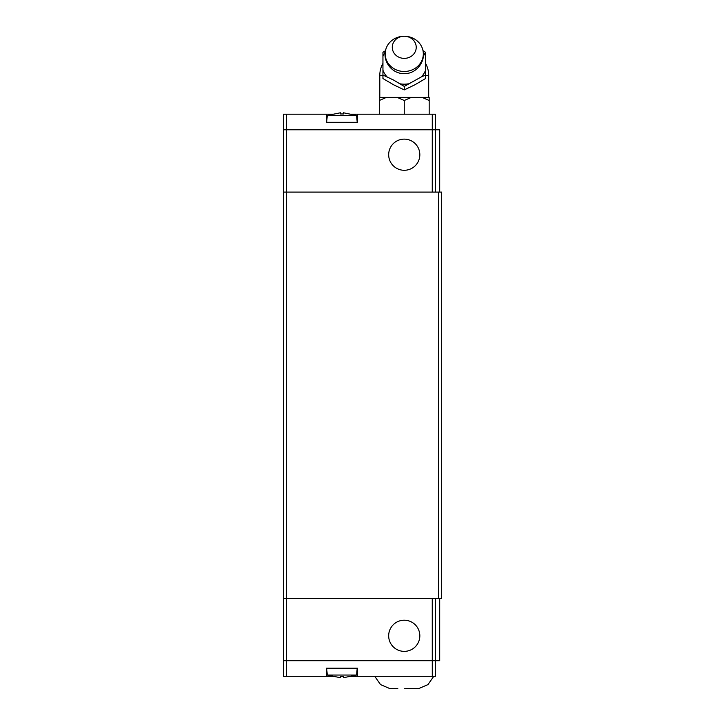 <?xml version="1.0" encoding="UTF-8"?>
<svg xmlns="http://www.w3.org/2000/svg" width="725" height="725" viewBox="0 0 725 725"><rect width="100%" height="100%" fill="white"/><g stroke="black" fill="none" stroke-linecap="round" stroke-linejoin="round"><path stroke-width="1.09" d="M419.829 154.706A15.578 15.578 0 0 1 404.251 170.284A15.578 15.578 0 0 1 388.673 154.706A15.578 15.578 0 0 1 404.251 139.127A15.578 15.578 0 0 1 419.829 154.706M350.737 114.197L357.516 114.197L357.516 122.298L326.359 122.298L326.359 114.197L283.357 114.197L283.357 129.784L286.475 129.784L286.475 114.197M340.442 113.952L340.442 112.783L340.442 113.952L343.433 113.952L343.433 112.783L356.6 115.447L327.265 115.447L326.667 122.298M404.251 71.476A19.067 17.608 0 0 0 422.675 49.327A19.067 17.608 0 0 0 404.251 36.25A19.067 17.608 0 0 0 385.827 49.327A19.067 17.608 0 0 0 404.251 71.476M404.251 58.372A11.972 11.056 0 0 0 416.222 47.306A11.972 11.056 0 0 0 404.251 36.25A11.972 11.056 0 0 0 392.279 47.306A11.972 11.056 0 0 0 404.251 58.372M421.442 76.85L404.251 86.411L393.603 80.076L382.945 75.047L382.945 78.545L393.603 84.78L404.251 89.909L414.908 84.78L425.557 78.545L425.557 75.047L421.442 76.85A22.602 20.88 0 0 0 425.557 70.262L425.557 75.047M423.01 50.678L425.557 52.318L425.557 56.314A22.602 20.88 0 0 0 423.228 51.946M425.557 56.314L425.557 70.262M400.137 83.828A22.602 20.88 0 0 0 404.251 84.172A22.602 20.88 0 0 0 408.365 83.828M404.269 100.494L397.119 97.377L411.392 97.377L404.242 100.494L404.251 114.197M388.673 635.789A15.578 15.578 0 0 1 404.251 620.21A15.578 15.578 0 0 1 419.829 635.789A15.578 15.578 0 0 1 404.251 651.367A15.578 15.578 0 0 1 388.673 635.789M404.251 688.75L411.447 688.605L404.251 688.75M410.694 688.478L419.394 688.478L410.694 688.478M286.475 676.289L283.357 676.289L283.357 660.711L286.475 660.711L286.475 676.289L326.359 676.289L326.359 668.187L357.516 668.187L357.516 676.289L350.737 676.289M343.433 676.543L343.433 677.712L343.433 676.543L340.442 676.543L340.442 677.712L327.265 675.048L356.6 675.048L357.208 668.187M343.433 677.712L356.6 675.048M286.475 660.711L435.408 660.711L435.408 676.289L357.516 676.289M432.263 598.397L432.29 676.289M333.138 676.289L326.359 676.289M397.808 688.478L389.108 688.478L397.808 688.478M283.393 598.397L283.393 660.711M435.408 660.711L439.712 660.711L439.712 598.397M286.502 598.397L286.502 660.711M435.381 598.397L435.381 660.711M439.712 192.098L439.712 129.784L286.475 129.784M429.182 114.197L429.182 100.485L422.041 97.377L411.392 97.377M422.041 97.377L429.182 97.377L429.182 100.494M386.461 97.377L379.311 100.494L379.329 97.377L397.119 97.377M379.329 114.197L379.329 100.485M382.945 75.047L382.945 52.318L385.492 50.678M404.251 89.909L404.251 86.411M385.274 51.946A22.602 20.88 0 0 0 382.945 56.314M382.945 70.262A22.602 20.88 0 0 0 387.059 76.85M340.442 112.783L327.265 115.447M326.359 114.197L333.138 114.197M435.408 129.784L435.408 114.197L357.516 114.197M432.263 192.098L432.29 114.197M283.393 192.098L283.393 129.784M435.381 192.098L435.381 129.784M286.502 192.098L286.502 129.784M286.475 192.098L283.357 192.098L283.357 598.397L286.475 598.397L286.475 192.098L441.643 192.098L441.643 598.397L286.475 598.397M438.525 598.397L438.525 192.098M382.945 63.383A24.451 24.451 0 0 0 379.8 75.382L382.945 75.382M425.557 75.382L428.702 75.382A24.451 24.451 0 0 0 425.557 63.383M356.6 115.447L357.208 122.298M422.675 49.327C426.499 61.009 416.395 74.095 404.251 73.606C392.116 74.095 382.002 61.018 385.827 49.327M379.8 97.377L379.8 75.382M418.642 688.605L427.958 684.599L433.767 676.289M327.265 675.048L326.667 668.187M374.734 676.289L380.543 684.599L389.86 688.605M428.702 97.377L428.702 75.382"/></g></svg>
